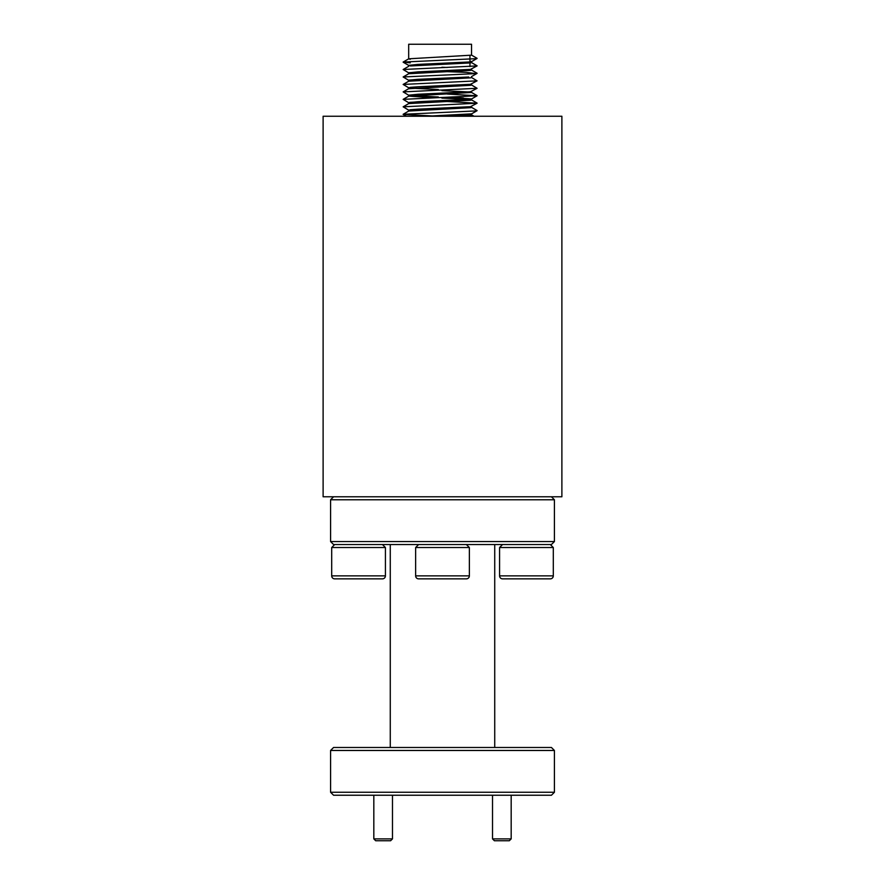 <?xml version="1.0" encoding="UTF-8"?>
<svg xmlns="http://www.w3.org/2000/svg" width="885" height="885" viewBox="0 0 885 885"><rect width="100%" height="100%" fill="white"/><g stroke="black" fill="none" stroke-linecap="round" stroke-linejoin="round"><path stroke-width="1.33" d="M492.525 838.88L511.176 838.88L509.317 840.75L494.394 840.75L492.525 838.88L492.525 795.239M511.176 838.88L511.176 795.239M373.824 838.88L392.475 838.88L390.606 840.75L375.683 840.75L373.824 838.88L373.824 795.239M392.475 838.88L392.475 795.239M499.582 575.869L553.302 575.869A2.987 2.987 0 0 1 550.315 578.856L502.558 578.856A2.987 2.987 0 0 1 499.582 575.869L499.582 547.516L502.558 544.54M550.315 544.54L553.302 547.516L499.582 547.516M553.302 575.869L553.302 547.516M506.851 578.856L526.442 578.856M415.64 575.869L469.36 575.869A2.987 2.987 0 0 1 466.373 578.856L418.627 578.856A2.987 2.987 0 0 1 415.64 575.869L415.64 547.516L418.627 544.54M466.373 544.54L469.36 547.516L415.64 547.516M469.36 575.869L469.36 547.516M422.919 578.856L442.5 578.856M331.698 575.869L385.417 575.869A2.987 2.987 0 0 1 382.442 578.856L334.685 578.856A2.987 2.987 0 0 1 331.698 575.869L331.698 547.516L334.685 544.54M382.442 544.54L385.417 547.516L331.698 547.516M385.417 575.869L385.417 547.516M338.977 578.856L358.558 578.856M410.264 65.966L470.477 62.923L471.539 62.625L471.539 61.662M410.22 109.729L417.886 109.176M409.733 102.339L433.03 101.045M410.22 87.349L417.886 86.796M408.981 80.104L417.886 79.329M408.837 72.692L433.03 71.198M441.903 98.113L470.477 99.231L417.886 101.709L408.682 102.66L408.682 103.622M463.43 98.036L447.19 97.317L471.539 98.932L471.539 99.928L470.477 100.226L408.748 103.578L403.151 106.82L477.081 103.224L447.257 101.51M441.903 90.657L468.762 91.951L471.539 91.465L471.539 92.471L408.748 96.122L432.964 97.781M468.762 77.028L417.886 79.329L408.682 80.269L408.682 81.243M447.19 67.47L441.903 67.26L447.19 67.47M408.682 66.32L408.682 65.346L417.886 64.406L470.477 61.917L471.539 61.618L469.957 61.231M410.264 59.262L408.682 58.897L408.682 44.25L471.539 44.25L471.539 55.169L408.748 58.808L403.151 62.05L475.876 58.687L477.07 58.321L471.473 55.08M433.03 115.968L403.151 114.419L406.326 116.256L426.271 116.256L471.539 113.844L471.539 114.851L470.477 115.15L452.069 116.256M471.539 106.432L471.539 107.395L470.477 107.693L408.748 111.045L403.151 114.287L475.876 110.924L477.07 110.548L471.473 107.317M408.682 111.079L408.682 110.116L417.886 109.176L470.477 106.687L477.081 103.224M438.318 96.974L411.47 95.68M408.682 96.166L408.682 95.193L417.886 94.252L470.477 91.763L477.081 88.301L471.473 84.927M471.539 84.042L471.539 85.004L470.477 85.314L408.682 88.743L408.682 87.737L417.886 86.796L470.477 84.307L477.081 80.845L471.473 77.471M438.318 89.507L411.47 88.212M471.539 76.541L471.539 77.548L470.477 77.847L408.748 81.199L403.151 84.44L477.081 80.845M471.539 69.118L471.539 70.092L470.477 70.391L408.748 73.732L403.151 76.973L475.876 73.61L466.295 72.371L447.257 71.663M408.682 73.776L408.682 72.813L417.886 71.873L470.477 69.384L477.081 65.921L471.473 62.547L477.07 65.789M551.432 496.784L554.419 499.771L330.581 499.771L333.568 496.784M330.581 541.554L554.419 541.554L551.432 544.54L333.568 544.54L330.581 541.554L330.581 499.771M554.419 541.554L554.419 499.771M333.568 795.239L330.581 792.252L554.419 792.252L551.432 795.239L333.568 795.239M554.419 750.469L330.581 750.469L333.568 747.482L551.432 747.482L554.419 750.469L554.419 792.252M494.726 544.54L494.726 747.482M390.274 544.54L390.274 747.482M330.581 750.469L330.581 792.252M407.83 116.256L406.326 116.256L403.151 114.287M408.748 110.194L403.151 106.82M408.748 102.737L403.151 99.363L477.081 95.768L447.257 94.053M408.748 95.27L403.151 91.896L477.081 88.301M408.748 87.814L403.151 84.44M408.748 80.347L403.151 76.973M408.748 72.891L403.151 69.517L477.081 65.921M410.264 62.857L403.151 62.05M323.113 496.784L323.113 116.256L561.886 116.256L561.886 496.784L323.113 496.784M408.981 116.256L410.441 116.256M411.293 116.256L424.734 116.256M469.957 66.585L469.957 62.99M469.957 61.983L469.957 55.523M477.081 110.691L471.473 113.922L477.081 110.691M477.081 95.768L471.473 99.009M477.081 73.378L471.473 76.619M403.151 62.193L408.748 65.424M477.081 58.454L471.473 61.696M477.07 103.091L471.473 99.85M403.151 99.363L408.748 96.122M477.07 95.635L471.473 92.394M403.151 91.896L408.748 88.655M477.07 73.245L471.473 70.004M403.151 69.517L408.748 66.275M474.039 116.256L471.473 114.773"/></g></svg>
